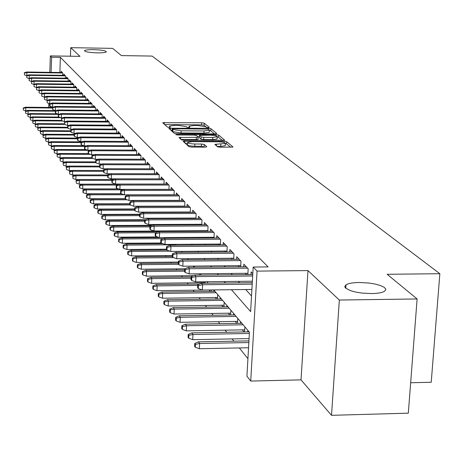 <?xml version="1.0" encoding="UTF-8"?>
<svg xmlns="http://www.w3.org/2000/svg" width="463" height="463" viewBox="0 0 463 463"><rect width="100%" height="100%" fill="white"/><g stroke="black" fill="none" stroke-linecap="round" stroke-linejoin="round"><path stroke-width="0.69" d="M208.165 127.626L209.282 127.354L204.177 123.158L201.642 122.753L162.698 122.712L167.351 127.053L169.134 127.348L170.315 127.175L169.62 126.081L174.979 125.299L178.116 125.323L186.265 126.642L186.902 127.192L188.696 127.487L189.853 127.319L189.118 126.208L194.385 125.444L197.51 125.467L205.699 126.787L206.359 127.331L208.165 127.626M359.028 282.494C352.777 282.609 348.442 283.385 346.023 284.826L344.808 286.394L345.635 288.131L350.508 290.677L355.723 292.078L361.921 293.073L371.667 293.583C377.756 293.461 382.01 292.709 384.44 291.337L385.789 289.745L385.662 288.871L383.844 287.089L380.135 285.411L374.92 284.004L368.739 283.009L359.028 282.494M93.601 49.651C88.335 49.616 85.285 49.958 84.457 50.681C84.891 51.839 89.162 52.568 97.265 52.869C102.514 52.898 105.552 52.556 106.374 51.839C105.946 50.675 101.686 49.946 93.601 49.651M217.5 146.771L220.226 147.228L233.034 147.031L226.702 141.672L224.011 141.227L183.128 141.273L188.863 146.638L191.578 147.095L205.097 147.159L206.799 146.725L204.229 144.479L201.527 144.028L194.882 143.999C190.073 143.814 187.66 143.27 187.637 142.361L192.255 141.655L218.073 141.794C222.923 141.985 225.354 142.535 225.359 143.455L214.844 144.363L217.5 146.771M417.111 298.953L408.32 413.175L331.52 415.323L339.333 300.036L417.111 298.953L387.143 274.287L439.85 273.714L152.107 56.075L121.433 55.601L112.648 48.366L70.735 47.677L79.977 56.359L50.351 55.901L51.613 57.215L60.387 57.348L268.106 266.908L253.18 267.053L257.075 271.11L250.72 381.061L246.924 376.17L249.441 332.272L213.808 289.925M339.333 300.036L307.988 270.589L257.075 271.11M215.145 133.905L216.765 133.506L210.908 128.691L208.327 128.268L168.798 128.257L174.134 133.228L176.739 133.662L215.145 133.905M218.663 135.063L224.769 140.225L184.019 140.254L181.363 139.809L178.967 137.494L196.451 137.326L198.147 137.077L196.491 135.509L193.864 135.074L177.543 134.97L175.703 134.565L216.03 134.629L218.663 135.063L218.548 137.251L222.437 140.468M70.735 47.677L70.44 56.208M242.247 329.87L243.989 331.965M235.21 321.409L236.825 323.353M228.381 313.208L229.879 315.008M221.754 305.244L223.143 306.911M215.324 297.512L216.603 299.052M209.073 290L210.26 291.424M203.002 282.708L203.442 283.24M159.995 231.025L160.464 231.587M62.65 75.295L62.731 72.975L61.139 71.296L61.099 72.488M65.341 78.178L65.422 75.81L63.801 74.103L63.761 75.313M68.078 81.112L68.159 78.71L66.51 76.962L66.469 78.189M70.868 84.104L70.955 81.662L69.271 79.879L69.23 81.129M73.715 87.154L73.808 84.665L72.089 82.854L72.043 84.121M76.621 90.268L76.713 87.738L74.96 85.886L74.913 87.171M79.584 93.445L79.677 90.864L77.888 88.983L77.842 90.279M82.605 96.68L82.703 94.058L80.88 92.137L80.828 93.457M85.69 99.991L85.788 97.317L83.93 95.355L83.878 96.698M88.838 103.365L88.937 100.645L87.038 98.642L86.986 100.002M92.05 106.808L92.154 104.036L90.216 101.993L90.163 103.376M95.326 110.327L95.436 107.503L93.457 105.419L93.404 106.82M98.677 113.921L98.787 111.045L96.767 108.915L96.715 110.339M102.097 117.596L102.213 114.662L100.153 112.486L100.095 113.933M105.599 121.347L105.714 118.36L103.602 116.132L103.55 117.608M109.17 125.184L109.291 122.134L107.132 119.859L107.075 121.358M112.822 129.108L112.949 125.994L110.744 123.667L110.68 125.195M116.56 133.118L116.688 129.941L114.43 127.562L114.373 129.113M120.38 137.216L120.507 133.981L118.204 131.55L118.14 133.124M124.287 141.418L124.42 138.113L122.064 135.624L122.001 137.227M128.286 145.712L128.425 142.338L126.011 139.791L125.942 141.423M132.377 150.11L132.522 146.661L130.051 144.057L129.981 145.723M136.568 154.613L136.718 151.094L134.189 148.42L134.114 150.116M140.856 159.226L141.012 155.632L138.425 152.894L138.35 154.625M145.255 163.954L145.417 160.273L142.76 157.472L142.685 159.237M149.757 168.798L149.925 165.036L147.205 162.166L147.124 163.96M154.37 173.77L154.549 169.921L151.76 166.975L151.679 168.804M159.104 178.863L159.289 174.921L156.43 171.906L156.344 173.77M163.96 184.089L164.151 180.055L161.217 176.959L161.13 178.863M168.943 189.454L169.134 185.322L166.13 182.144L166.038 184.089M174.053 194.958L174.256 190.727L171.165 187.469L171.073 189.448M179.303 200.612L179.511 196.277L176.339 192.932L176.247 194.952M184.691 206.417L184.911 201.978L181.652 198.54L181.554 200.606M190.229 212.39L190.455 207.835L187.11 204.299L187.006 206.411M195.924 218.524L196.156 213.854L192.718 210.225L192.608 212.384M201.775 224.839L202.018 220.041L198.482 216.308L198.372 218.519M207.794 231.332L208.049 226.407L204.409 222.57L204.293 224.827M213.987 238.017L214.253 232.958L210.509 229.006L210.387 231.315M220.365 244.898L220.643 239.701L216.782 235.632L216.661 237.999M226.928 251.988L227.217 246.652L223.247 242.456L223.12 244.881M233.693 259.297L233.994 253.805L229.903 249.488L229.77 251.965M240.667 266.833L240.98 261.184L236.767 256.728L236.622 259.274M247.855 274.611L248.185 268.789L243.839 264.199L243.688 266.804M252.804 273.662L251.131 271.903L250.981 274.576M60.387 57.348L59.877 72.471M170.309 206.139L170.587 206.452M175.645 212.042L175.998 212.43M181.126 218.108L181.554 218.582M186.768 224.347L187.272 224.902M192.567 230.759L193.152 231.407M198.534 237.363L199.206 238.109M204.675 244.157L205.445 245.002M211.001 251.154L211.869 252.109M217.517 258.366L218.49 259.43M224.237 265.791L225.313 266.983M231.164 273.459L232.357 274.773M238.312 281.365L239.626 282.818M245.691 289.525L251.525 295.973M182.654 206.11L182.943 206.423M188.152 212.002L188.51 212.395M193.8 218.061L194.24 218.53M199.605 224.289L200.126 224.844M205.578 230.69L206.185 231.338M211.724 237.282L212.424 238.023M218.056 244.065L218.843 244.91M224.567 251.05L225.458 251.999M231.28 258.244L232.276 259.309M238.202 265.658L239.307 266.85M245.332 273.309L246.559 274.623M128.054 208.975L128.303 209.288M132.32 214.305L132.615 214.676M136.689 219.763L137.042 220.203M141.174 225.359L141.58 225.869M145.77 231.101L146.233 231.679M150.487 236.992L151.013 237.646M155.325 243.034L155.915 243.769M160.291 249.233L160.95 250.055M165.389 255.605L166.119 256.514M170.633 262.145L171.432 263.152M176.015 268.87L176.895 269.97M181.548 275.78L182.515 276.984M187.243 282.887L188.291 284.201M193.1 290.203L194.24 291.626M199.125 297.726L200.363 299.277M205.329 305.476L206.672 307.148M211.724 313.463L213.171 315.268M218.31 321.687L219.873 323.637M225.105 330.171L226.783 332.266M232.108 338.916L233.919 341.173M239.342 347.945L247.931 358.675M147.807 212.523L147.824 212.129M152.344 218.692L152.368 218.218M156.992 225.041L157.021 224.48M161.761 231.581L161.79 230.927M163.827 231.569L163.856 230.915M187.885 259.702L187.914 259.153M193.47 267.296L193.528 266.086M199.212 275.126L199.275 273.789M205.109 283.217L205.184 281.741M207.69 283.188L207.713 282.685M211.18 291.412L211.261 289.954M213.842 291.377L213.912 290.046M217.477 299.04L217.714 294.566M220.214 299.005L220.29 297.628M223.959 306.9L224.208 302.281M226.777 306.859L226.858 305.435M230.632 314.996L230.892 310.227M233.543 314.95L233.624 313.474M237.507 323.342L237.785 318.422M240.517 323.296L240.604 321.768M244.603 331.954L244.892 326.866M247.705 331.902L247.798 330.316M410.658 382.751L431.227 382.253L439.85 273.714M307.988 270.589L301.014 379.874L331.52 415.323M301.014 379.874L250.72 381.061M231.413 289.705L250.628 311.634L253.18 267.053M158.236 206.168L158.514 206.481M163.416 212.083L163.757 212.471M168.74 218.154L169.151 218.629M174.21 224.405L174.701 224.96M179.841 230.829L180.408 231.477M185.634 237.438L186.288 238.19M191.595 244.244L192.342 245.095M197.736 251.259L198.575 252.213M204.061 258.481L204.999 259.552M210.584 265.924L211.632 267.116M217.309 273.604L218.467 274.924M224.248 281.527L225.527 282.98M51.613 57.215L51.115 72.355M48.673 107.422L48.8 103.359M49.813 72.338L50.351 55.901M50.01 106.218L49.969 107.439M208.136 283.182L206.909 281.724M201.336 275.103L200.224 273.783M194.755 267.278L193.748 266.086M188.372 259.697L187.469 258.626M182.185 252.347L181.38 251.386M176.183 245.211L175.465 244.36M170.355 238.289L169.724 237.536M164.701 231.564L164.151 230.91M159.203 225.035L158.734 224.474M153.866 218.686L153.467 218.212M148.675 212.517L148.345 212.123M143.623 206.515L143.362 206.203M345.091 287.482L345.797 288.125M206.724 127.475L204.073 125.282L201.538 124.871L164.654 124.599M172.19 130.178L170.772 130.172M214.491 133.9L210.792 130.844L209.293 130.479M208.512 129.113L172.259 128.76L172.925 129.449L181.172 130.803L204.038 130.954L209.311 130.19L208.512 129.113M172.178 130.907L172.277 128.859M209.218 131.972L209.201 132.349L203.928 133.124L181.068 132.979L172.821 131.619L172.172 131.029M180.975 139.456L196.341 139.542L198.037 139.288L198.112 137.106M197.886 136.712L199.397 136.724M212.754 137.424L217.205 136.764C217.182 135.885 214.797 135.358 210.069 135.173L199.466 135.37L201.133 136.938L203.778 137.372L212.754 137.424L212.639 139.635L217.089 138.969L217.112 138.628M199.391 137.534L199.495 135.526M212.639 139.635L203.668 139.583L201.023 139.143L199.385 137.725M218.548 137.251L217.199 136.903M225.261 145.324L225.244 145.695L220.741 146.377L217.008 146.36M187.619 142.708L187.527 144.606C187.55 145.521 189.963 146.065 194.773 146.25L194.882 143.999M204.594 147.159L201.417 146.285L194.773 146.25M187.59 143.264L185.148 143.252M230.672 147.28L226.586 143.9L225.354 143.553M23.202 108.012L23.376 110.078L23.202 108.012L25.43 107.208L25.847 107.769L25.754 110.929L26.183 110.935M23.428 108.325L25.847 107.769L52.498 108.018M25.43 107.208L52.516 107.462M25.754 110.929L23.376 110.078M24.475 73.09L24.423 74.861L24.475 73.09L26.9 72.529L26.484 72.02L62.285 72.506M26.808 75.567L26.9 72.529L62.731 73.009M24.423 74.861L26.605 75.637M26.484 72.02L24.244 72.807M25.506 111.178L25.685 113.267L25.506 111.178L27.757 110.362L28.179 110.935L28.087 114.124L28.613 114.129M25.743 111.496L28.179 110.935L55.41 111.178M27.757 110.362L55.352 110.611M28.087 114.124L25.685 113.267M27.855 114.402L28.04 116.514L27.855 114.402L30.13 113.58L30.558 114.164L30.46 117.376L31.09 117.382M28.093 114.726L30.558 114.164L58.708 114.402M30.13 113.58L57.221 113.811M30.46 117.376L28.04 116.514M30.251 117.689L30.442 119.824L30.251 117.689L32.543 116.855L32.983 117.452L32.885 120.698L33.62 120.704M30.494 118.019L32.983 117.452L60.803 117.677M32.543 116.855L59.114 117.075M32.885 120.698L30.442 119.824M32.694 121.04L32.885 123.199L32.694 121.04L35.009 120.195L35.454 120.802L35.356 124.078L36.201 124.09M32.942 121.381L35.454 120.802L62.748 121.017M35.009 120.195L61.469 120.403M35.356 124.078L32.885 123.199M26.808 75.938L26.75 77.72L26.808 75.938L29.256 75.371L28.828 74.856L64.959 75.33M29.163 78.467L29.256 75.371L65.416 75.845M26.75 77.72L29.001 78.525M28.828 74.856L26.57 75.648M29.181 78.837L29.123 80.643L29.181 78.837L31.652 78.264L31.218 77.738L67.685 78.206M31.559 81.424L31.652 78.264L68.159 78.733M29.123 80.643L31.443 81.471M31.218 77.738L28.938 78.548M31.6 81.795L31.548 83.618L31.6 81.795L34.1 81.216L33.654 80.684L70.469 81.141M34.002 84.445L34.1 81.216L70.955 81.679M31.548 83.618L33.932 84.469M33.654 80.684L31.357 81.5M34.071 84.816L34.013 86.65L34.071 84.816L36.594 84.231L36.137 83.681L73.299 84.133M36.49 87.524L36.594 84.231L73.808 84.677M34.013 86.65L36.473 87.53M36.137 83.681L33.822 84.509M35.188 124.46L35.379 126.642L35.188 124.46L37.52 123.604L37.978 124.223L37.873 127.533L38.828 127.539M35.437 124.802L37.978 124.223L64.733 124.42L64.502 122.001L64.745 124.431L67.523 125.427L68.825 125.432M37.52 123.604L64.438 123.806M37.873 127.533L35.379 126.642M36.589 87.889L36.531 89.741L36.589 87.889L39.135 87.299L38.672 86.743L76.192 87.183M76.713 87.738L39.135 87.299L39.1 90.638M36.531 89.741L39.031 90.638M38.672 86.743L36.334 87.576M37.729 127.944L37.925 130.149L37.729 127.944L40.078 127.082L40.547 127.713L40.443 131.052L41.52 131.058M37.983 128.297L40.547 127.713L67.592 127.898M40.078 127.082L67.615 127.273M40.443 131.052L37.925 130.149M39.152 91.026L39.095 92.901L39.152 91.026L41.728 90.435L41.259 89.863L79.138 90.297M79.671 90.864L41.728 90.435L41.797 93.804M39.095 92.901L41.624 93.804M41.259 89.863L38.898 90.713M40.316 131.498L40.518 133.732L40.316 131.498L42.694 130.624L43.169 131.272L43.065 134.64L44.263 134.652M40.582 131.862L43.169 131.272L70.839 131.451M42.694 130.624L70.862 130.809M43.065 134.64L40.518 133.732M41.774 94.226L41.716 96.119L41.774 94.226L44.379 93.63L43.898 93.051L82.142 93.474M82.692 94.047L44.379 93.63L44.546 97.033M41.716 96.119L44.269 97.027M43.898 93.051L41.508 93.908M42.961 135.127L43.169 137.389L42.961 135.127L45.362 134.241L45.849 134.901L45.739 138.304L47.064 138.315M43.233 135.497L45.849 134.901L74.161 135.074M45.362 134.241L74.184 134.42M45.739 138.304L43.169 137.389M44.448 97.496L44.384 99.406L44.448 97.496L47.076 96.889L46.589 96.298L85.209 96.709M85.771 97.299L47.076 96.889L46.966 100.326L47.359 100.326M44.384 99.406L46.966 100.326M46.589 96.298L44.176 97.166M45.663 138.831L45.872 141.117L45.663 138.831L48.083 137.933L48.58 138.605L48.465 142.043L49.923 142.054M45.935 139.207L48.58 138.605L77.558 138.773M48.083 137.933L77.581 138.101M48.465 142.043L45.872 141.117M47.18 100.83L47.116 102.757L47.18 100.83L49.836 100.222L49.333 99.614L88.34 100.014M88.913 100.616L49.836 100.222L49.72 103.689L50.23 103.695M47.116 102.757L49.72 103.689M49.333 99.614L46.902 100.494M48.418 142.616L48.632 144.925L48.418 142.616L50.861 141.701L51.37 142.39L51.254 145.862L52.846 145.868M48.696 142.998L51.37 142.39L81.037 142.546M50.861 141.701L81.986 141.869M51.254 145.862L48.632 144.925M49.963 104.233L49.68 103.891L49.616 105.836L49.9 106.183L49.963 104.233L52.649 103.619L52.14 103L91.535 103.388M92.12 104.007L52.649 103.619L52.533 107.121L53.158 107.127M49.9 106.183L52.533 107.121M52.14 103L49.68 103.891M51.231 146.47L51.451 148.814L51.231 146.47L53.696 145.55L54.217 146.25L54.096 149.757L55.832 149.769M51.515 146.864L54.217 146.25L84.989 146.401M53.696 145.55L83.797 145.695M54.096 149.757L51.451 148.814M52.805 107.711L52.522 107.358L52.741 109.679L52.805 107.711L55.519 107.086L54.999 106.461L94.799 106.837M95.395 107.462L55.519 107.086L55.404 110.628L56.156 110.634M52.741 109.679L55.404 110.628M54.999 106.461L52.522 107.358M54.102 150.417L54.327 152.784L54.102 150.417L56.596 149.48L57.123 150.197L57.001 153.739L58.882 153.745M54.391 150.811L57.123 150.197L89.926 150.336M56.596 149.48L86.083 149.607M57.001 153.739L54.327 152.784M55.71 111.259L55.421 110.9L55.352 112.885L55.647 113.25L55.71 111.259L58.46 110.634L57.921 109.991L98.133 110.356M98.741 110.993L58.46 110.634L58.338 114.211L59.218 114.216M55.647 113.25L58.338 114.211M57.921 109.991L55.421 110.9M58.679 114.888L58.384 114.523L58.315 116.526L58.616 116.896L58.679 114.888L61.457 114.257L60.913 113.597L101.536 113.95M102.155 114.604L61.457 114.257L61.33 117.868L62.349 117.874M58.616 116.896L61.33 117.868M60.913 113.597L58.384 114.523M61.712 118.592L61.405 118.221L61.643 120.623L61.712 118.592L64.519 117.955L63.963 117.284L105.014 117.619M105.645 118.291L64.519 117.955L64.392 121.607L65.549 121.613M61.643 120.623L64.392 121.607M63.963 117.284L61.405 118.221M57.036 154.439L57.267 156.835L57.036 154.439L59.553 153.496L60.092 154.225L59.97 157.802L62.001 157.814M57.331 154.85L60.092 154.225L90.453 154.341M59.553 153.496L88.474 153.606M59.97 157.802L57.267 156.835M60.034 158.554L60.265 160.979L60.034 158.554L62.574 157.594L63.13 158.34L63.003 161.957L65.19 161.963M60.335 158.971L63.13 158.34L92.843 158.439M62.574 157.594L91.853 157.692M63.003 161.957L60.265 160.979M63.095 162.756L63.338 165.216L63.095 162.756L65.665 161.784L66.226 162.548L66.105 166.205L68.455 166.211M63.408 163.184L66.226 162.548L95.818 162.635M65.665 161.784L95.679 161.871M66.105 166.205L63.338 165.216M64.814 122.382L67.65 121.734L67.083 121.051L108.568 121.37M67.523 125.427L67.65 121.734L109.216 122.053M67.083 121.051L64.502 122.001M66.226 167.056L66.475 169.539L66.226 167.056L68.825 166.067L69.398 166.848L69.271 170.54L71.794 170.546M66.545 167.49L69.398 166.848L99.568 166.917M68.825 166.067L99.597 166.142M69.271 170.54L66.475 169.539M67.986 126.254L67.662 125.861L67.911 128.326L67.986 126.254L70.851 125.6L70.272 124.9L112.196 125.207M112.862 125.907L70.851 125.6L70.723 129.327L72.176 129.339M67.911 128.326L70.723 129.327M70.272 124.9L67.662 125.861M69.427 171.449L69.681 173.966L69.427 171.449L72.054 170.448L72.639 171.246L72.506 174.979L75.209 174.985M69.751 171.895L72.639 171.246L103.585 171.304M72.054 170.448L103.614 170.506M72.506 174.979L69.681 173.966M71.221 130.213L70.897 129.814L70.822 131.903L71.152 132.308L71.221 130.213L74.126 129.553L73.53 128.836L115.912 129.125M116.589 129.843L74.126 129.553L73.993 133.321L75.602 133.332M71.152 132.308L73.993 133.321M73.53 128.836L70.897 129.814M72.703 175.94L72.957 178.492L72.703 175.94L75.353 174.927L75.955 175.743L75.822 179.517L78.704 179.517M73.032 176.397L75.955 175.743L107.705 175.784M75.353 174.927L107.734 174.968M75.822 179.517L72.957 178.492M74.537 134.264L74.202 133.853L74.126 135.972L74.462 136.382L74.537 134.264L77.471 133.599L76.864 132.864L119.709 133.136M120.403 133.865L77.471 133.599L77.338 137.407L79.109 137.418M74.462 136.382L77.338 137.407M76.864 132.864L74.202 133.853M76.054 180.535L76.314 183.122L76.054 180.535L78.733 179.505L79.347 180.344L79.208 184.158L119.032 184.17M76.389 181.004L79.347 180.344L111.93 180.367M78.733 179.505L113.082 179.534M79.208 184.158L76.314 183.122M77.929 138.408L77.587 137.991L77.512 140.127L77.853 140.549L77.929 138.408L80.898 137.737L80.278 136.984L123.592 137.239M124.304 137.986L80.898 137.737L80.759 141.585L82.703 141.597M77.853 140.549L80.759 141.585M80.278 136.984L77.587 137.991M79.48 185.241L79.399 187.382L79.746 187.856L79.827 185.715L79.48 185.241L82.188 184.193L82.819 185.05L82.674 188.904L118.574 188.898M79.827 185.715L82.819 185.05L116.757 185.055M82.188 184.193L118.939 184.205M82.674 188.904L79.746 187.856M81.401 142.645L81.048 142.216L80.967 144.381L81.32 144.809L81.401 142.645L84.405 141.967L83.768 141.198L127.568 141.435M128.292 142.199L84.405 141.967L84.26 145.862L86.384 145.874M81.32 144.809L84.26 145.862M83.768 141.198L81.048 142.216M82.987 190.05L82.906 192.214L83.259 192.706L83.34 190.542L82.987 190.05L85.724 188.991L86.367 189.865L86.222 193.766L121.294 193.737M83.34 190.542L86.367 189.865L122.753 189.853M85.724 188.991L118.817 188.979M86.222 193.766L83.259 192.706M84.949 146.985L84.59 146.551L84.509 148.733L84.868 149.173L84.949 146.985L87.993 146.302L87.339 145.515L131.637 145.729M132.377 146.511L87.993 146.302L87.848 150.238L90.158 150.249M84.868 149.173L87.848 150.238M87.339 145.515L84.59 146.551M86.575 194.981L86.494 197.169L86.859 197.672L86.94 195.479L86.575 194.981L89.342 193.904L90.001 194.801L89.857 198.743L125.143 198.691M86.94 195.479L90.001 194.801L124.171 194.767M89.342 193.904L121.682 193.875M89.857 198.743L86.859 197.672M88.589 151.43L88.219 150.984L88.138 153.195L88.502 153.647L88.589 151.43L91.668 150.735L90.997 149.931L135.804 150.128M136.562 150.926L91.668 150.735L91.518 154.723L94.018 154.729M88.502 153.647L91.518 154.723M90.997 149.931L88.219 150.984M90.256 200.028L90.169 202.238L90.54 202.753L90.626 200.537L90.256 200.028L93.051 198.934L93.729 199.848L93.572 203.836L129.831 203.761M90.626 200.537L93.729 199.848L127.134 199.796M93.051 198.934L125.299 198.882M93.572 203.836L90.54 202.753M94.018 205.196L93.937 207.43L94.313 207.956L94.4 205.717L94.018 205.196L96.848 204.085L97.543 205.022L97.386 209.056L134.658 208.958M94.4 205.717L97.543 205.022L130.236 204.953M96.848 204.085L129.819 204.015M97.386 209.056L94.313 207.956M97.878 210.491L97.791 212.754L98.179 213.293L98.272 211.024L97.878 210.491L100.737 209.363L101.449 210.324L101.287 214.404L139.618 214.276M98.272 211.024L101.449 210.324L134.606 210.231M100.737 209.363L134.646 209.27M101.287 214.404L98.179 213.293M92.311 155.985L91.934 155.522L91.853 157.761L92.23 158.219L92.311 155.985L95.43 155.284L94.747 154.457L140.063 154.63M140.845 155.452L95.43 155.284L95.274 159.313L97.982 159.318M92.23 158.219L95.274 159.313M94.747 154.457L91.934 155.522M96.13 160.644L95.743 160.175L95.656 162.438L96.044 162.912L96.13 160.644L99.285 159.938L98.584 159.093L144.433 159.243M145.232 160.082L99.285 159.938L99.128 164.012L102.039 164.024M96.044 162.912L99.128 164.012M98.584 159.093L95.743 160.175M100.037 165.424L99.643 164.938L99.557 167.23L99.95 167.716L100.037 165.424L103.237 164.706L102.514 163.838L148.907 163.966M149.728 164.828L103.237 164.706L103.075 168.833L106.206 168.839M99.95 167.716L103.075 168.833M102.514 163.838L99.643 164.938M101.831 215.914L101.744 218.206L102.144 218.762L102.236 216.464L101.831 215.914L104.725 214.768L105.454 215.758L105.292 219.89L145.417 219.728M102.236 216.464L105.454 215.758L139.56 215.636M104.725 214.768L139.606 214.653M105.292 219.89L102.144 218.762M104.048 170.32L103.643 169.828L103.55 172.143L103.955 172.641L104.048 170.32L107.283 169.597L106.548 168.711L153.496 168.81M154.335 169.695L107.283 169.597L107.121 173.775L110.483 173.775M103.955 172.641L107.121 173.775M106.548 168.711L103.643 169.828M105.888 221.482L105.796 223.797L106.206 224.364L106.299 222.043L105.888 221.482L108.817 220.319L109.563 221.331L109.395 225.51L152.605 225.307M106.299 222.043L109.563 221.331L144.659 221.181M108.817 220.319L144.705 220.174M109.395 225.51L106.206 224.364M108.157 175.344L107.74 174.835L107.647 177.179L108.064 177.694L108.157 175.344L111.438 174.615L110.68 173.7L158.196 173.775M159.058 174.678L111.438 174.615L111.27 178.84L114.87 178.84M108.064 177.694L111.27 178.84M110.68 173.7L107.74 174.835M110.049 227.188L109.951 229.532L110.373 230.117L110.472 227.767L110.049 227.188L113.007 226.002L113.771 227.044L113.603 231.274L161.784 231.014M110.472 227.767L113.771 227.044L149.908 226.87M113.007 226.002L151.326 225.822M113.603 231.274L110.373 230.117M112.376 180.495L111.948 179.974L111.849 182.347L112.278 182.873L112.376 180.495L115.698 179.76L114.922 178.822L163.022 178.863M163.902 179.794L115.698 179.76L115.524 184.037L163.966 184.048M112.278 182.873L115.524 184.037M114.922 178.822L111.948 179.974M114.315 233.039L114.216 235.418L114.65 236.014L114.749 233.636L114.315 233.039L117.307 231.836L118.094 232.906L117.92 237.189L157.57 236.946M114.749 233.636L118.094 232.906L155.921 232.692M117.307 231.836L158.577 231.616M117.92 237.189L114.65 236.014M116.699 185.785L116.265 185.246L116.167 187.648L116.601 188.186L116.699 185.785L120.067 185.032L119.275 184.077L167.965 184.089M168.873 185.044L120.067 185.032L119.888 189.367L168.949 189.35M116.601 188.186L119.888 189.367M119.275 184.077L116.265 185.246M118.69 239.053L118.592 241.454L119.037 242.068L119.136 239.66L118.69 239.053L121.723 237.826L122.527 238.92L122.348 243.254L161.176 242.994M119.136 239.66L122.527 238.92L163.364 238.665M121.723 237.826L214.028 237.264M122.348 243.254L119.037 242.068M123.187 245.216L123.083 247.653L123.54 248.284L123.644 245.841L123.187 245.216L126.254 243.972L127.082 245.095L126.897 249.488L166.402 249.187M123.644 245.841L127.082 245.095L175.801 244.753M126.254 243.972L163.005 243.717M126.897 249.488L123.54 248.284M127.8 251.554L127.695 254.019L128.164 254.667L128.268 252.196L127.8 251.554L130.907 250.286L131.758 251.438L131.567 255.883L172.3 255.547M128.268 252.196L131.758 251.438L169.846 251.143M130.907 250.286L166.888 250.008M131.567 255.883L128.164 254.667M121.138 191.207L120.693 190.658L120.588 193.094L121.04 193.644L121.138 191.207L124.553 190.455L123.737 189.465L173.046 189.448M173.972 190.432L124.553 190.455L124.373 194.836L174.065 194.79M121.04 193.644L124.373 194.836M123.737 189.465L120.693 190.658M125.699 196.781L125.236 196.219L125.137 198.679L125.595 199.246L125.699 196.781L129.16 196.017L128.32 195.004L178.255 194.952M179.21 195.959L129.16 196.017L128.974 200.456L179.314 200.375M125.595 199.246L128.974 200.456M128.32 195.004L125.236 196.219M130.381 202.505L129.906 201.926L129.802 204.42L130.277 204.999L130.381 202.505L133.894 201.729L133.031 200.687L183.608 200.601M184.587 201.636L133.894 201.729L133.697 206.226L184.708 206.104M130.277 204.999L133.697 206.226M133.031 200.687L129.906 201.926M132.545 258.059L132.435 260.559L132.916 261.219L133.026 258.719L132.545 258.059L135.688 256.768L136.562 257.955L136.365 262.457L178.388 262.075M133.026 258.719L136.562 257.955L173.677 257.636M135.688 256.768L172.259 256.461M136.365 262.457L132.916 261.219M135.196 208.385L134.71 207.789L134.6 210.318L135.086 210.914L135.196 208.385L138.755 207.598L137.87 206.533L189.107 206.411M190.114 207.47L138.755 207.598L138.553 212.158L190.252 211.996M135.086 210.914L138.553 212.158M137.87 206.533L134.71 207.789M137.418 264.749L137.308 267.278L137.8 267.961L137.91 265.426L137.418 264.749L140.602 263.435L141.499 264.651L141.296 269.211L184.795 268.783M137.91 265.426L141.499 264.651L178.515 264.304M140.602 263.435L178.342 263.088M141.296 269.211L137.8 267.961M140.139 214.427L139.641 213.813L139.531 216.377L140.029 216.991L140.139 214.427L143.75 213.634L142.841 212.534L194.755 212.372M195.791 213.466L143.75 213.634L143.547 218.252L195.947 218.05M140.029 216.991L143.547 218.252M142.841 212.534L139.641 213.813M142.425 271.619L142.315 274.189L142.824 274.889L142.934 272.319L142.425 271.619L145.648 270.282L146.574 271.538L146.366 276.156L193.58 275.653M142.934 272.319L146.574 271.538L184.552 271.15M145.648 270.282L184.615 269.894M146.366 276.156L142.824 274.889M145.226 220.643L144.711 220.012L144.595 222.61L145.11 223.241L145.226 220.643L148.889 219.838L147.952 218.71L200.566 218.507M201.631 219.63L148.889 219.838L148.681 224.52L201.804 224.277M145.11 223.241L148.681 224.52M147.952 218.71L144.711 220.012M147.581 278.691L147.465 281.29L147.986 282.013L148.102 279.409L147.581 278.691L150.845 277.331L151.795 278.616L151.58 283.304L205.138 282.685M148.102 279.409L151.795 278.616L191.028 278.188M150.845 277.331L191.092 276.891M151.58 283.304L147.986 282.013M150.458 227.038L149.931 226.39L149.809 229.017L150.342 229.671L150.458 227.038L154.173 226.222L153.212 225.059L206.539 224.815M207.632 225.967L154.173 226.222L153.959 230.968L207.829 230.678M150.342 229.671L153.959 230.968M153.212 225.059L149.931 226.39M152.883 285.966L152.761 288.599L153.299 289.346L153.421 286.707L152.883 285.966L156.187 284.577L157.165 285.908L156.945 290.654L211.255 289.977M153.421 286.707L157.165 285.908L197.713 285.422M156.187 284.577L199.507 284.068M156.945 290.654L153.299 289.346M155.846 233.612L155.296 232.947L155.174 235.615L155.724 236.286L155.846 233.612L159.613 232.791L158.624 231.598L212.685 231.303M155.724 236.286L159.394 237.6L159.613 232.791L213.808 232.495M158.624 231.598L155.296 232.947M158.34 293.455L158.213 296.123L158.768 296.893L158.89 294.219L158.34 293.455L161.691 292.037L162.698 293.409L162.472 298.218L217.558 297.483M158.89 294.219L162.698 293.409L216.163 292.72M161.691 292.037L215.017 291.366M162.472 298.218L158.768 296.893M161.39 240.39L160.823 239.701L160.702 242.404L161.263 243.098L161.39 240.39L165.216 239.556L164.197 238.323L219.011 237.982M220.168 239.209L165.216 239.556L164.99 244.429L220.411 244.047M161.263 243.098L164.99 244.429M164.197 238.323L160.823 239.701M163.96 301.17L163.833 303.873L164.4 304.66L164.527 301.951L163.96 301.17L167.351 299.723L168.393 301.129L168.156 306.008L224.046 305.21M164.527 301.951L168.393 301.129L222.61 300.383M167.351 299.723L221.436 298.988M168.156 306.008L164.4 304.66M167.097 247.364L166.518 246.657L166.391 249.401L166.969 250.113L167.097 247.364L170.986 246.524L169.933 245.257L225.527 244.863M226.72 246.125L170.986 246.524L170.749 251.467L226.98 251.027M166.969 250.113L170.749 251.467M169.933 245.257L166.518 246.657M169.747 309.11L169.614 311.854L170.205 312.67L170.338 309.921L169.747 309.11L173.185 307.64L174.256 309.087L174.019 314.036L230.73 313.167M170.338 309.921L174.256 309.087L229.249 308.277M173.185 307.64L228.039 306.842M174.019 314.036L170.205 312.67M172.983 254.557L172.386 253.828L172.253 256.606L172.849 257.341L172.983 254.557L176.93 253.701L175.847 252.393L232.235 251.947M233.468 253.244L176.93 253.701L176.687 258.719L233.751 258.221M172.849 257.341L176.687 258.719M175.847 252.393L172.386 253.828M175.714 317.3L175.575 320.083L176.183 320.923L176.322 318.133L175.714 317.3L179.204 315.795L180.304 317.288L180.055 322.312L237.617 321.374M176.322 318.133L180.304 317.288L236.095 316.414M179.204 315.795L234.851 314.933M180.055 322.312L176.183 320.923M179.048 261.965L178.429 261.213L178.296 264.037L178.909 264.79L179.048 261.965L183.059 261.103L181.942 259.755L239.151 259.251M240.419 260.588L183.059 261.103L182.81 266.19L240.731 265.635M178.909 264.79L182.81 266.19M181.942 259.755L178.429 261.213M181.866 325.744L181.727 328.568L182.353 329.43L182.491 326.6L181.866 325.744L185.403 324.204L186.537 325.749L186.288 330.842L244.724 329.83M182.491 326.6L186.537 325.749L243.156 324.8M185.403 324.204L241.865 323.272M186.288 330.842L182.353 329.43M185.304 269.611L184.668 268.835L184.529 271.7L185.159 272.481L185.304 269.611L189.379 268.737L188.227 267.342L246.281 266.781M247.589 268.158L189.379 268.737L189.124 273.899L247.931 273.28M185.159 272.481L189.124 273.899M188.227 267.342L184.668 268.835M188.209 334.448L188.071 337.319L188.713 338.21L188.858 335.339L188.209 334.448L191.798 332.885L192.973 334.477L192.712 339.645L249.077 338.603M188.858 335.339L192.973 334.477L249.372 333.47M191.798 332.885L249.106 331.873M192.712 339.645L188.713 338.21M191.757 277.499L191.103 276.7L190.959 279.606L191.613 280.41L191.757 277.499L195.901 276.614L194.715 275.178L252.752 274.559M252.671 275.994L195.901 276.614L195.635 281.851L252.37 281.203M191.613 280.41L195.635 281.851M194.715 275.178L191.103 276.7M194.761 343.442L194.616 346.353L195.282 347.267L195.427 344.356L194.761 343.442L198.401 341.839L199.611 343.482L199.345 348.726L248.556 347.765M195.427 344.356L199.611 343.482L248.851 342.551M198.401 341.839L248.949 340.895M199.345 348.726L195.282 347.267M345.867 287.129L344.918 287.141M198.424 285.642L197.747 284.814L197.597 287.766L198.274 288.599L198.424 285.642L202.638 284.745L201.405 283.263L252.289 282.667M252.202 284.16L202.638 284.745L202.36 290.064L251.895 289.444M198.274 288.599L202.36 290.064M201.405 283.263L197.747 284.814M189.159 127.475L189.199 126.665M169.649 127.331L169.689 126.526M164.29 124.269L164.371 122.469M201.538 124.871L201.642 122.753M204.073 125.282L204.177 123.158M170.401 129.837L170.488 128.008M208.286 129.009L208.327 128.268M210.792 130.844L210.908 128.691M172.821 131.619L172.925 129.449M181.068 132.979L181.172 130.803M203.928 133.124L204.038 130.954M180.593 139.108L180.686 137.233M196.341 139.542L196.451 137.326M176.872 134.941L176.901 134.386M215.966 135.838L216.03 134.629M201.023 139.143L201.133 136.938M203.668 139.583L203.778 137.372M216.447 145.88L216.539 144.109M220.741 146.377L220.857 144.132M201.417 146.285L201.527 144.028M204.114 146.736L204.229 144.479M184.766 142.905L184.859 141.012M223.947 142.442L224.011 141.227M226.586 143.9L226.702 141.672M345.786 288.275L346.023 284.826M189.054 127.481L189.101 126.561M169.556 127.337L169.603 126.428M172.155 130.931L172.253 128.841M209.201 132.349L209.311 130.19M198.037 139.288L198.147 137.077M217.089 138.969L217.205 136.764M199.356 137.569L199.46 135.491M225.244 145.695L225.359 143.455"/></g></svg>
